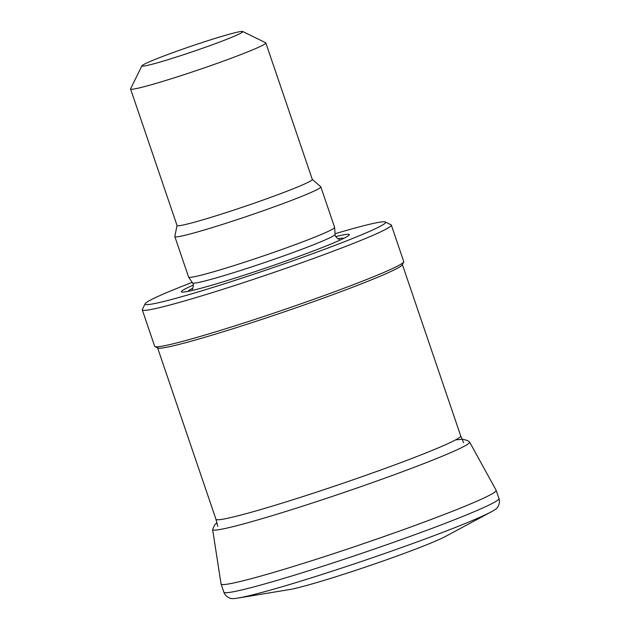 <?xml version="1.0" encoding="UTF-8"?>
<svg xmlns="http://www.w3.org/2000/svg" width="630" height="630" viewBox="0 0 630 630"><rect width="100%" height="100%" fill="white"/><g stroke="black" fill="none" stroke-linecap="round" stroke-linejoin="round"><path stroke-width="0.94" d="M192.166 282.39A127.016 6.741 -18.8 0 0 174.778 289.257A127.016 6.741 -18.8 0 0 145.168 303.739L142.333 309.472A131.552 6.977 -18.8 0 0 142.278 309.881L154.689 346.335A131.552 6.977 -18.8 0 0 154.98 346.626L157.854 348.028A129.284 6.859 -18.8 0 0 282.153 312.575A129.284 6.859 -18.8 0 0 402.271 264.82L403.688 261.954A131.552 6.977 -18.8 0 0 403.743 261.544L391.34 225.091A131.552 6.977 -18.8 0 0 391.041 224.8L385.3 221.988A127.016 6.741 -18.8 0 0 335.042 233.754M154.98 346.626A131.552 6.977 -18.8 0 0 281.468 310.543A131.552 6.977 -18.8 0 0 403.688 261.954M142.278 309.881A131.552 6.977 -18.8 0 0 269.057 274.097A131.552 6.977 -18.8 0 0 391.34 225.091M145.168 303.739A127.016 6.741 -18.8 0 0 267.522 269.577A127.016 6.741 -18.8 0 0 385.3 221.988M193.347 285.075A88.728 4.709 -18.8 0 0 183.322 292.107A88.728 4.709 -18.8 0 0 266.868 267.655A88.728 4.709 -18.8 0 0 347.973 236.061A88.728 4.709 -18.8 0 0 335.735 236.596M177.022 225.43L174.825 236.463A77.112 4.087 -18.8 0 0 174.833 236.596L188.614 277.074A77.112 4.087 -18.8 0 0 188.638 277.129A77.112 4.087 -18.8 0 0 262.93 256.095A77.112 4.087 -18.8 0 0 334.625 227.43A77.112 4.087 -18.8 0 0 334.609 227.367L320.835 186.889A77.112 4.087 -18.8 0 0 320.757 186.787L312.283 179.377M174.833 236.596A77.112 4.087 -18.8 0 0 249.149 215.618A77.112 4.087 -18.8 0 0 320.835 186.889M141.923 65.803L130.599 88.751A71.442 3.788 -18.8 0 0 130.567 88.972L177.038 225.485A71.442 3.788 -18.8 0 0 245.889 206.049A71.442 3.788 -18.8 0 0 312.307 179.432L265.829 42.927A71.442 3.788 -18.8 0 0 265.671 42.761L242.692 31.5A53.298 2.827 -18.8 0 0 208.396 40.517A53.298 2.827 -18.8 0 0 154.35 59.724A53.298 2.827 -18.8 0 0 141.923 65.803A53.298 2.827 -18.8 0 0 193.268 51.471A53.298 2.827 -18.8 0 0 242.692 31.5M130.567 88.972A71.442 3.788 -18.8 0 0 199.419 69.536A71.442 3.788 -18.8 0 0 265.829 42.927M231.36 598.5A140.663 7.466 -18.8 0 0 237.801 598.091A140.663 7.466 -18.8 0 0 366.329 559.818A140.663 7.466 -18.8 0 0 491.502 511.717A140.663 7.466 -18.8 0 0 496.857 508.119C498.141 506.898 500.385 502.921 498.944 498.503A145.302 7.71 -18.8 0 1 363.88 552.628A145.302 7.71 -18.8 0 1 223.847 592.153C225.398 596.531 229.596 598.311 231.36 598.5M237.801 598.091L289.414 589.585A86.475 4.591 -18.8 0 0 368.448 566.055A86.475 4.591 -18.8 0 0 445.426 536.476L491.502 511.717M216.956 522.64L214.736 524.829L212.641 529.318A135.749 7.198 -18.8 0 0 212.625 529.523A135.749 7.198 -18.8 0 0 343.46 492.66A135.749 7.198 -18.8 0 0 469.618 442.032A135.749 7.198 -18.8 0 0 469.476 441.882L467.358 440.457L462.735 439.252L455.64 439.866M212.625 529.523L221.051 583.923A145.302 7.71 -18.8 0 0 221.067 583.994A145.302 7.71 -18.8 0 0 361.1 544.462A145.302 7.71 -18.8 0 0 496.164 490.337A145.302 7.71 -18.8 0 0 496.133 490.274L469.618 442.032M217.744 526.381L215.956 519.27A129.284 6.859 -18.8 0 0 340.546 484.1A129.284 6.859 -18.8 0 0 460.719 435.944L402.389 264.592M192.835 288.178A81.971 4.347 -18.8 0 0 188.331 291.32M343.523 238.486A81.971 4.347 -18.8 0 0 338.042 238.739M191.985 289.288L191.985 289.288C192.496 290.383 194.268 284.169 192.528 282.925A75.301 3.993 -18.8 0 0 265.072 262.395A75.301 3.993 -18.8 0 0 335.081 234.399C334.42 236.407 339.704 240.314 339.397 239.109L339.381 239.109M463.641 442.669L460.719 435.944M215.956 519.27L157.618 347.918M335.081 234.399L334.625 227.43M192.528 282.925L188.638 277.129M221.067 583.994L223.847 592.153M496.164 490.337L498.944 498.503"/></g></svg>
